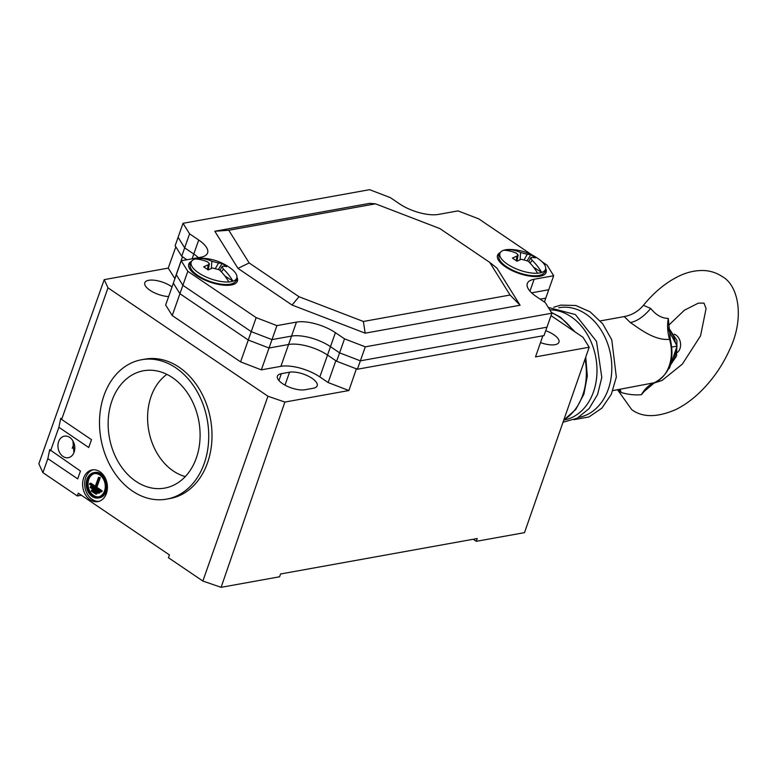 <?xml version="1.0" encoding="UTF-8"?>
<svg xmlns="http://www.w3.org/2000/svg" width="777" height="777" viewBox="0 0 777 777"><rect width="100%" height="100%" fill="white"/><g stroke="black" fill="none" stroke-linecap="round" stroke-linejoin="round"><path stroke-width="1.17" d="M551.029 315.627L583.003 337.296L589.189 347.222L535.518 356.896L542.861 335.8M81.362 495.231L77.321 495.959L78.302 493.162L169.435 554.924L168.454 557.721L202.855 581.041L221.115 587.325L284.877 402.068L348.902 390.53L356.449 368.628M589.189 347.222L524.494 532.643L476.272 541.336L477.253 538.529L280.555 573.98L279.584 576.787L221.115 587.325M540.501 342.579A16.735 6.469 19.4 0 0 558.945 342.22A16.735 6.469 19.4 0 0 553.816 334.741A16.735 6.469 19.4 0 0 545.726 330.701M542.103 261.81L547.105 265.19L553.671 275.738L534.139 279.254A28.972 11.199 19.4 0 0 527.321 283.527A28.972 11.199 19.4 0 0 536.198 296.474L545.318 302.651L551.884 313.199L365.287 346.833L344.522 338.84L335.411 332.673L330.478 346.668A28.972 11.199 19.4 0 0 291.53 336.091A28.972 11.199 -160.6 0 1 330.478 346.668L327.525 355.07A28.972 11.199 19.4 0 0 288.578 344.493A28.972 11.199 -160.6 0 1 327.525 355.07L335.829 360.703L328.137 382.546L348.902 390.53M328.137 382.546L319.833 376.913A28.972 11.199 -160.6 0 0 280.885 366.336L261.344 369.862L269.036 348.018L288.578 344.493L269.036 348.018L248.271 340.035L179.924 293.716L173.349 283.168L179.924 293.716L248.271 340.035L269.036 348.018L271.999 339.617L251.233 331.633L182.877 285.314L187.811 271.309L181.235 260.771L176.311 274.767L182.877 285.314L251.233 331.633L271.999 339.617L291.53 336.091L271.999 339.617L276.923 325.621L256.157 317.628L187.811 271.309M284.877 402.068L267.939 396.231L202.855 581.041M174.922 278.7L168.24 268.094L104.225 279.633L107.993 287.84L267.939 396.231M165.656 305.011L172.232 315.549L179.924 293.716L182.877 285.314L176.311 274.767L165.656 305.011M261.344 369.862L240.579 361.878L172.232 315.549M172.018 286.956A16.735 6.469 19.4 0 0 171.251 286.412A16.735 6.469 19.4 0 0 155.109 280.332A16.735 6.469 19.4 0 0 144.804 282.77A16.735 6.469 19.4 0 0 149.942 290.248A16.735 6.469 19.4 0 0 168.628 296.561M281.342 373.679L289.539 372.202A16.735 6.469 19.4 0 1 312.043 378.312A16.735 6.469 19.4 0 1 317.181 385.79A16.735 6.469 19.4 0 1 313.238 388.257L305.04 389.743A16.735 6.469 19.4 0 1 282.537 383.634A16.735 6.469 19.4 0 1 277.408 376.146A16.735 6.469 19.4 0 1 281.342 373.679L278.933 380.545M240.579 361.878L256.157 317.628M174.825 278.632L182.508 256.798L186.878 259.751L181.711 256.255L175.136 245.707L178.098 237.306L184.664 247.853L189.598 233.848L183.022 223.31L369.619 189.675L390.394 197.659L399.504 203.836A28.972 11.199 19.4 0 0 438.451 214.413L457.983 210.888L478.758 218.871L532.07 255.002M168.24 268.094L175.825 246.804M104.225 279.633L38.85 463.801L42.91 472.649L47.844 458.644L49.709 449.63L80.449 471.037L77.69 478.875L47.844 458.644M107.993 287.84L61.645 419.444L91.501 439.675L88.733 447.513L58.887 427.282L60.752 418.269L61.645 419.444M58.887 427.282L50.602 450.806M77.321 495.959L42.91 472.649M74.116 452.175A10.946 8.343 -100.2 0 0 72.844 440.763A10.946 8.343 -100.2 0 0 64.423 436.15A10.946 8.343 -100.2 0 0 58.625 441.676A10.946 8.343 -100.2 0 0 59.897 453.078A10.946 8.343 -100.2 0 0 68.308 457.692A10.946 8.343 -100.2 0 0 74.116 452.175M106.41 493.482A16.094 12.277 -100.2 0 0 104.536 476.709A16.094 12.277 -100.2 0 0 92.162 469.92A16.094 12.277 -100.2 0 0 83.625 478.04A16.094 12.277 -100.2 0 0 85.509 494.813A16.094 12.277 -100.2 0 0 97.873 501.602A16.094 12.277 -100.2 0 0 106.41 493.482M166.676 499.125L169.959 498.533A70.814 54.011 -100.2 0 0 207.517 462.81A70.814 54.011 -100.2 0 0 199.271 389.015A70.814 54.011 -100.2 0 0 144.833 359.149L141.56 359.741A70.814 54.011 79.8 0 1 195.989 389.607A70.814 54.011 79.8 0 1 204.244 463.403A70.814 54.011 79.8 0 1 166.676 499.125A70.814 54.011 79.8 0 1 112.247 469.25A70.814 54.011 79.8 0 1 103.992 395.464A70.814 54.011 79.8 0 1 141.56 359.741M73.932 452.641L72.912 440.88M98.893 501.359A16.094 12.277 79.8 0 1 87.228 493.871A16.094 12.277 79.8 0 1 85.674 477.67A16.094 12.277 79.8 0 1 93.201 469.794M98.426 497.97L99.456 497.785A12.879 9.819 -100.2 0 0 106.284 491.287A12.879 9.819 -100.2 0 0 104.778 477.874A12.879 9.819 -100.2 0 0 94.881 472.445L93.862 472.63A12.879 9.819 79.8 0 1 103.759 478.059A12.879 9.819 79.8 0 1 105.254 491.472A12.879 9.819 79.8 0 1 98.426 497.97A12.879 9.819 79.8 0 1 88.529 492.54A12.879 9.819 79.8 0 1 87.034 479.118A12.879 9.819 79.8 0 1 93.862 472.63M87.762 479.613A11.849 9.033 -100.2 0 0 89.141 491.958A11.849 9.033 -100.2 0 0 98.242 496.959A11.849 9.033 -100.2 0 0 104.526 490.977A11.849 9.033 -100.2 0 0 103.147 478.632A11.849 9.033 -100.2 0 0 94.046 473.64A11.849 9.033 -100.2 0 0 87.762 479.613M98.757 496.843A11.849 9.033 79.8 0 1 89.996 491.491A11.849 9.033 79.8 0 1 88.782 479.428A11.849 9.033 79.8 0 1 94.561 473.572M89.821 483.372L95.105 486.956L98.504 477.321L99.233 477.816L95.833 487.451L101.127 491.035L100.806 491.928L89.51 484.265L89.821 483.372L90.851 483.187L95.357 486.247M98.504 477.321L100.252 477.632L96.863 487.266L102.146 490.85L101.836 491.744L100.806 491.928M99.903 492.094L99.582 492.997L98.562 493.181L90.181 487.5L90.491 486.596L91.521 486.412L99.903 492.094L98.873 492.278L98.562 493.181M97.203 493.045L96.882 493.939L95.862 494.123L91.297 491.035L91.618 490.141L92.638 489.957L97.203 493.045L96.173 493.23L95.862 494.123M99.233 477.816L100.252 477.632M95.833 487.451L96.863 487.266M101.127 491.035L102.146 490.85M90.491 486.596L98.873 492.278M91.618 490.141L96.173 493.23M196.319 458.032A59.615 45.464 -100.2 0 0 190.686 398.183A59.615 45.464 -100.2 0 0 147.688 370.27A59.615 45.464 -100.2 0 0 111.927 400.835A59.615 45.464 -100.2 0 0 120.26 465.161A59.615 45.464 -100.2 0 0 168.755 487.111A59.615 45.464 -100.2 0 0 196.319 458.032M185.315 476.573A55.206 42.104 79.8 0 1 151.097 396.445A55.206 42.104 79.8 0 1 166.89 374.368M544.415 302.039L545.784 298.135L540.151 299.155L545.784 298.135L548.747 289.734L531.585 292.832L548.747 289.734L553.671 275.738M499.941 253.341L499.057 255.866A24.145 9.334 19.4 0 0 499.854 260.295A24.145 9.334 19.4 0 0 516.87 271.999A24.145 9.334 19.4 0 0 538.917 275.466A24.145 9.334 19.4 0 0 541.2 274.854A24.145 9.334 19.4 0 0 544.599 271.901L545.483 269.386A24.145 9.334 -160.6 0 1 541.695 272.474A24.145 9.334 -160.6 0 1 539.801 272.941A24.145 9.334 -160.6 0 1 537.597 273.213A24.145 9.334 -160.6 0 1 511.684 266.715A24.145 9.334 -160.6 0 1 499.941 253.341A24.145 9.334 -160.6 0 1 503.729 250.252A24.145 9.334 -160.6 0 1 505.623 249.786A24.145 9.334 -160.6 0 1 507.828 249.514A24.145 9.334 -160.6 0 1 511.198 249.495A51.505 51.505 0 0 1 539.131 259.333A24.145 9.334 -160.6 0 1 545.483 269.386M533.585 267.21L541.695 272.474A51.399 39.2 -100.2 0 0 532.167 260.353L530.769 257.789L531.808 257.401A51.399 26.651 124.1 0 1 535.363 257.915A51.204 43.648 115.7 0 0 530.808 254.827A51.399 26.651 124.1 0 0 527.253 254.312L520.58 252.506A51.399 39.2 -100.2 0 0 507.828 249.514L510.149 251.088M503.729 250.252A51.399 39.2 79.8 0 1 516.482 253.244L518.133 255.07L516.841 256.187A51.399 26.651 124.1 0 0 512.412 258.139A51.204 28.506 -121.9 0 1 516.977 261.227A51.399 26.651 124.1 0 1 521.396 259.275L528.069 261.091A51.399 39.2 79.8 0 1 537.597 273.213M530.808 254.827L527.301 260.47M191.2 262.082L190.316 264.598A24.145 9.334 19.4 0 0 191.113 269.027A24.145 9.334 19.4 0 0 208.119 280.73A24.145 9.334 19.4 0 0 230.177 284.197A24.145 9.334 19.4 0 0 232.459 283.586A24.145 9.334 19.4 0 0 235.858 280.643L236.742 278.117A24.145 9.334 -160.6 0 1 232.954 281.206A24.145 9.334 -160.6 0 1 231.06 281.682A24.145 9.334 -160.6 0 1 228.856 281.944A24.145 9.334 -160.6 0 1 202.943 275.456A24.145 9.334 -160.6 0 1 191.2 262.082A24.145 9.334 -160.6 0 1 194.988 258.994A24.145 9.334 -160.6 0 1 196.882 258.518A24.145 9.334 -160.6 0 1 199.087 258.255A24.145 9.334 -160.6 0 1 202.457 258.226A51.505 51.505 0 0 1 230.39 268.065A24.145 9.334 -160.6 0 1 236.742 278.117M224.844 275.952L232.954 281.206A51.399 39.2 -100.2 0 0 223.426 269.085L222.028 266.53L223.067 266.132A51.399 26.651 124.1 0 1 226.622 266.647A51.204 43.648 115.7 0 0 222.067 263.558A51.399 26.651 124.1 0 0 218.512 263.044L211.839 261.237A51.399 39.2 -100.2 0 0 199.087 258.255L201.398 259.819M194.988 258.994A51.399 39.2 79.8 0 1 207.741 261.975L209.392 263.801L208.1 264.928A51.399 26.651 124.1 0 0 203.671 266.88A51.204 28.506 -121.9 0 1 208.226 269.969A51.399 26.651 124.1 0 1 212.655 268.016L219.328 269.823A51.399 39.2 79.8 0 1 228.856 281.944M222.067 263.558L218.56 269.201M473.203 539.257L476.272 541.336M375.485 203.827L439.85 228.574L489.704 262.364L510.071 295.037L363.374 321.474L299.009 296.727L292.055 305.04L237.966 268.395L249.155 262.947L228.788 230.264L375.485 203.827L369.726 203.341L214.821 231.255L237.966 268.395M299.009 296.727L249.155 262.947M335.411 332.673A28.972 11.199 19.4 0 0 296.464 322.096L276.923 325.621M192.094 258.809L193.784 254.03A28.972 11.199 -160.6 0 1 198.397 257.673A28.972 11.199 19.4 0 0 193.784 254.03L198.708 240.025A28.972 11.199 19.4 0 1 207.595 252.972A28.972 11.199 19.4 0 1 200.777 257.245L181.235 260.771M198.708 240.025L189.598 233.848M292.055 305.04L365.19 333.168L520.085 305.244L496.94 268.114L489.704 262.364M191.608 261.257A25.748 9.955 19.4 0 0 188.801 264.063A25.748 9.955 19.4 0 0 202.778 279.079A25.748 9.955 19.4 0 0 231.313 284.974A25.748 9.955 19.4 0 0 237.373 281.177A25.748 9.955 19.4 0 0 236.936 277.224M500.359 252.525A25.748 9.955 19.4 0 0 497.542 255.332A25.748 9.955 19.4 0 0 511.519 270.338A25.748 9.955 19.4 0 0 540.054 276.233A25.748 9.955 19.4 0 0 546.114 272.436A25.748 9.955 19.4 0 0 545.677 268.483M551.884 313.199L546.959 327.195L360.363 360.829L546.959 327.195L543.997 335.596L357.401 369.23L360.363 360.829L339.588 352.845L360.363 360.829L365.287 346.833M181.711 256.255L184.664 247.853L193.784 254.03L184.664 247.853L178.098 237.306L183.022 223.31M319.833 376.913L327.525 355.07L336.635 361.247L339.588 352.845L330.478 346.668L339.588 352.845L344.522 338.84M188.597 264.938A25.748 9.955 -160.6 0 1 190.87 263.014M236.412 279.05A25.748 9.955 -160.6 0 1 236.985 281.983M497.338 256.206A25.748 9.955 -160.6 0 1 499.611 254.283M545.153 270.318A25.748 9.955 -160.6 0 1 545.726 273.242M228.788 230.264L214.821 231.255M510.071 295.037L520.085 305.244M363.374 321.474L365.19 333.168M336.635 361.247L357.401 369.23M675.903 335.013A10.111 7.712 -100.2 0 0 674.271 334.168A10.111 7.712 79.8 0 1 679.962 348.659A10.111 7.712 79.8 0 1 677.544 352.331A10.111 7.712 -100.2 0 0 675.903 335.013M612.888 390.588L654.244 382.74A3.215 2.059 68.7 0 0 654.496 382.672C669.638 374.495 674.912 360.033 670.318 339.277L668.278 318.424C661.781 318.308 655.924 314.986 650.718 308.459L643.414 305.303C653.923 292.463 665.462 282.877 678.03 276.554C686.363 272.387 694.735 270.367 703.156 270.513C710.052 270.707 716.345 272.688 722.056 276.457C738.655 285.276 744.949 318.191 729.389 350.213C722.717 364.928 713.762 378.078 702.525 389.646C694.269 398.086 685.557 404.632 676.388 409.294C657.546 417.589 642.676 417.725 631.759 409.683L617.54 389.753M618.249 389.617L621.134 392.463C627.903 394.541 634.673 395.279 641.423 394.697L644.182 391.433L654.496 382.672M668.278 318.424C667.074 325.31 667.492 332.265 669.541 339.306L670.318 339.277M643.414 305.303C639.092 310.499 633.692 314.034 627.214 315.899L624.242 316.589L630.38 322.61C636.761 326.554 653.904 341.113 669.541 339.306A35.412 27.001 -100.2 0 1 654.244 382.74C648.97 384.877 644.696 388.859 641.423 394.697M668.56 368.861L669.366 368.269L677.107 346.115L671.891 347.057M677.107 346.115L668.667 330.371M578.622 417.404A55.721 42.502 -100.2 0 0 611.645 372.727A55.721 42.502 -100.2 0 0 585.907 314.073A55.721 42.502 -100.2 0 0 558.848 307.731M563.801 420.075A55.721 42.502 -100.2 0 0 596.823 375.398A55.721 42.502 -100.2 0 0 571.095 316.744A55.721 42.502 -100.2 0 0 549.805 309.868M563.82 419.93A57.935 44.192 -100.2 0 0 585.062 359.052M573.125 330.594A57.935 44.192 -100.2 0 0 559.43 317.045A57.935 44.192 -100.2 0 0 551.651 312.82M280.885 366.336L296.464 322.096M284.994 385.13L289.539 372.202M74.048 443.376L72.242 448.319M520.58 252.506L520.104 259.78M516.841 256.187L516.336 260.761M524.446 259.207L527.253 254.312M530.06 263.082L532.167 260.353M211.839 261.237L211.363 268.521M208.1 264.928L207.595 269.493M215.705 267.939L218.512 263.044M221.319 271.814L223.426 269.085M534.139 279.254L529.953 291.132M620.056 389.296L621.134 392.463M630.38 322.61C637.208 321.163 643.987 316.443 650.718 308.459M671.037 363.539A22.533 17.181 -100.2 0 0 674.621 357.167A22.533 17.181 -100.2 0 0 674.659 357.061A22.533 17.181 -100.2 0 0 676.039 349.329M675.543 343.104A22.533 17.181 -100.2 0 0 668.589 329.273M574.038 419.667L589.005 416.938L601.913 408.11L611.324 394.289L616.336 377.049L611.771 339.821L602.709 323.805L590.209 311.888L575.825 305.497L560.839 305.118L553.768 307.206M563.004 422.27L577.204 418.191L589.141 408.556L597.591 394.483L601.806 377.447L596.522 341.424L575.388 314.559L548.3 307.439M563.762 420.104L575.767 409.45L583.877 394.221L587.305 376.107L585.761 357.061M575.126 331.954L560.576 317.23L551.408 312.432M502.35 264.51L499.854 260.295M536.616 276.573L541.2 274.854M516.919 261.189L518.133 255.07M528.748 261.742L530.769 257.789M193.609 273.242L191.113 269.027M227.875 285.305L232.459 283.586M208.178 269.93L209.392 263.801M220.008 270.483L222.028 266.53M652.797 383.43L661.965 380.516L682.342 364.131L700.553 335.829L706.07 308.595L703.991 303.098L698.261 303.176L684.343 310.256L668.531 325.417M624.242 316.589L600.32 320.901M668.521 327.7L676.952 340.413L676.592 355.934L670.59 364.792"/></g></svg>
